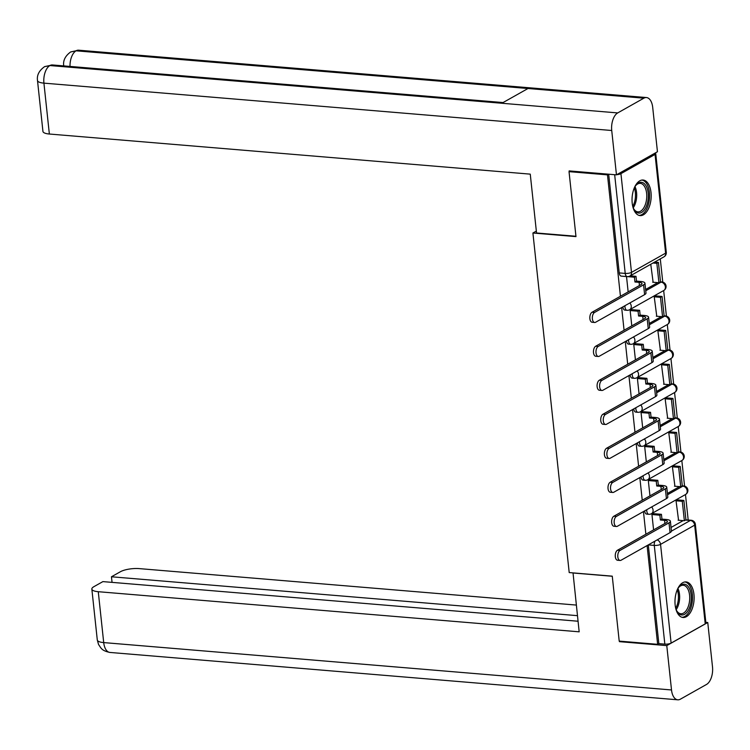 <?xml version="1.0" encoding="UTF-8"?>
<svg xmlns="http://www.w3.org/2000/svg" width="750" height="750" viewBox="0 0 750 750"><rect width="100%" height="100%" fill="white"/><g stroke="black" fill="none" stroke-linecap="round" stroke-linejoin="round"><path stroke-width="1.12" d="M644.663 510.891A4.575 2.438 94.8 0 0 644.663 510.909A4.575 2.438 94.8 0 0 646.688 514.116L648.816 514.294A4.575 2.438 -85.2 0 1 646.791 511.087A4.575 2.438 -85.2 0 1 646.763 509.709M641.025 476.897A4.575 2.438 94.8 0 0 641.025 476.906A4.575 2.438 94.8 0 0 643.059 480.113L645.188 480.291A4.575 2.438 -85.2 0 1 643.153 477.084A4.575 2.438 -85.2 0 1 643.125 475.716M637.397 442.894A4.575 2.438 94.8 0 0 637.397 442.913A4.575 2.438 94.8 0 0 639.422 446.119L641.55 446.288A4.575 2.438 -85.2 0 1 639.516 443.091A4.575 2.438 -85.2 0 1 639.487 441.713M633.759 408.891A4.575 2.438 94.8 0 0 633.759 408.909A4.575 2.438 94.8 0 0 635.794 412.116L637.913 412.294A4.575 2.438 -85.2 0 1 635.887 409.088A4.575 2.438 -85.2 0 1 635.859 407.709M630.122 374.897A4.575 2.438 94.8 0 0 630.131 374.916A4.575 2.438 94.8 0 0 632.156 378.113L634.284 378.291A4.575 2.438 -85.2 0 1 632.25 375.094A4.575 2.438 -85.2 0 1 632.222 373.716M626.494 340.894A4.575 2.438 94.8 0 0 626.494 340.912A4.575 2.438 94.8 0 0 628.528 344.119L630.647 344.297A4.575 2.438 -85.2 0 1 628.622 341.091A4.575 2.438 -85.2 0 1 628.594 339.713M622.856 306.9A4.575 2.438 94.8 0 0 622.866 306.919A4.575 2.438 94.8 0 0 624.891 310.116L627.019 310.294A4.575 2.438 -85.2 0 1 624.984 307.087A4.575 2.438 -85.2 0 1 624.956 305.719M651.009 192.525A17.85 9.497 94.8 0 0 643.088 180.028A17.85 9.497 94.8 0 0 632.203 203.119A17.85 9.497 94.8 0 0 640.116 215.606A17.85 9.497 94.8 0 0 651.009 192.525M693.956 594.412A17.85 9.497 94.8 0 0 686.034 581.916A17.85 9.497 94.8 0 0 675.15 605.006A17.85 9.497 94.8 0 0 683.072 617.494A17.85 9.497 94.8 0 0 693.956 594.412M688.191 520.012L685.472 494.541M684.572 486.103L681.834 460.547M680.934 452.109L678.206 426.544M677.306 418.106L674.569 392.541M673.669 384.103L670.941 358.547M670.031 350.109L667.303 324.544M666.403 316.106L663.666 290.55M662.766 282.113L660.291 258.909M671.053 527.466L683.194 520.622M619.228 272.916L625.219 273.412A4.575 2.438 -85.2 0 0 627.244 276.619L621.262 276.122A4.575 2.438 94.8 0 1 619.228 272.916L608.681 174.206L607.472 174.863L569.034 171.656L575.981 236.606L532.913 233.016L569.203 572.569L612.263 576.159L619.209 641.109L657.638 644.316L647.091 545.569M607.472 174.863L620.438 296.241M621.656 307.575L624.075 330.234M625.284 341.578L627.712 364.237M628.922 375.572L631.341 398.231M632.55 409.575L634.978 432.234M636.188 443.578L638.606 466.238M639.825 477.572L642.244 500.231M643.453 511.575L645.872 534.234M705.225 623.878L694.669 525.15A4.575 1.312 -6.1 0 0 695.363 524.344L705.909 623.072A4.575 1.312 173.9 0 1 705.225 623.878L671.109 643.097A4.575 1.312 173.9 0 1 664.837 644.138L654.281 545.409A4.575 2.438 -85.2 0 1 655.003 541.116M657.638 644.316L658.847 643.641L664.837 644.138M616.772 174.675A4.575 1.312 -6.1 0 0 620.934 173.653L655.05 154.425A4.575 1.312 -6.1 0 0 655.744 153.619A4.575 1.312 -6.1 0 0 655.134 153.056M569.034 171.656L570.225 170.991M650.766 264.272L653.119 282.244M656.072 295.941L654.244 296.85L656.756 316.238M631.978 309.684L630.141 310.434L631.791 325.894M659.7 329.944L657.881 330.853L660.384 350.241M635.606 343.688L633.769 344.438L635.428 359.887M663.337 363.947L661.519 364.856L664.022 384.234M639.244 377.681L637.406 378.441L639.056 393.891M666.966 397.941L665.147 398.85L667.65 418.238M642.872 411.684L641.044 412.434L642.694 427.884M670.603 431.944L668.784 432.853L671.287 452.231M646.509 445.688L644.672 446.438L646.322 461.887M674.231 465.938L672.413 466.847L674.916 486.234M650.147 479.681L648.309 480.431L649.959 495.881M677.869 499.941L676.05 500.85L678.553 520.237M653.775 513.684L651.938 514.434L653.587 529.884M667.416 493.463L679.566 486.619M663.787 459.469L675.928 452.625M660.15 425.466L672.3 418.622M656.512 391.472L668.663 384.628M652.884 357.469L665.025 350.625M649.247 323.466L661.397 316.622M645.619 289.472L657.759 282.628M536.344 231.084L532.913 233.016M626.522 276.553L628.153 291.891M658.847 643.641L648.291 544.913A4.575 2.438 -85.2 0 1 648.291 544.894M594.666 322.472L592.153 322.266A5.147 2.737 -85.2 0 1 589.819 317.794A5.147 2.737 -85.2 0 1 592.059 312.234L594.572 312.441A5.147 2.737 94.8 0 0 592.331 318A5.147 2.737 94.8 0 0 594.666 322.472A5.147 2.737 94.8 0 0 595.622 322.247L644.616 294.637A9.15 2.634 -6.1 0 0 645.994 293.016L644.944 283.209A9.15 2.634 -6.1 0 0 640.669 281.466L636.516 281.119L636 276.328L630.225 275.841M636.516 281.119L634.95 282L639.103 282.347A6.178 1.781 173.9 0 1 641.991 283.528A6.178 1.781 173.9 0 1 641.062 284.616L592.059 312.234M634.95 282L634.434 277.209L636 276.328M627.516 276.628L634.434 277.209M652.678 282.206L658.931 282.722L660.497 281.841L658.425 262.444L654.572 262.125M658.931 282.722L656.85 263.325L658.425 262.444M653.006 263.006L656.85 263.325M594.572 312.441L643.575 284.831A9.15 2.634 -6.1 0 0 644.944 283.209M575.944 236.269L536.541 232.988L530.259 174.141L49.359 134.025A13.734 3.947 173.9 0 1 42.938 131.409L37.5 80.512A13.734 3.947 173.9 0 0 43.922 83.138L49.359 134.025M643.866 98.175L527.991 88.509L501.825 103.256L617.709 112.922L643.866 98.175A14.072 7.481 94.8 0 1 646.472 97.556A14.072 7.481 94.8 0 1 652.706 107.409L657.45 151.753L616.462 174.853L569.147 170.906L569.222 171.562M617.709 112.922A14.072 7.481 94.8 0 0 611.728 130.5L616.462 174.853M503.062 102.553L52.444 64.959A14.072 7.481 94.8 0 0 49.903 65.55L44.559 66.666C39.084 70.603 36.731 75.225 37.5 80.512M646.472 97.556L78.666 50.194A14.072 7.481 94.8 0 0 76.059 50.812L70.631 51.975C65.259 55.922 62.962 60.516 63.722 65.747L63.722 65.747M573.028 572.888L579.169 631.819L98.269 591.703L103.706 642.591L671.512 689.963L666.778 645.609L619.462 641.663L619.397 641.128M612.281 576.262L572.878 572.981M576.309 605.072L139.256 568.612A13.734 3.947 -6.1 0 0 120.431 571.716L111.459 576.778L577.444 615.656M671.512 689.963A14.072 7.481 94.8 0 0 677.756 699.806A14.072 7.481 94.8 0 0 680.363 699.188L706.519 684.45A14.072 7.481 94.8 0 0 712.5 666.863L707.756 622.519L666.778 645.609M578.034 621.234L102.9 581.606L93.919 586.659A13.734 3.947 -6.1 0 0 91.847 589.087A13.734 3.947 -6.1 0 0 98.269 591.703M112.05 582.366L111.459 576.778M620.278 641.203L619.462 641.663M707.756 622.519L705.834 622.359M634.341 187.791A15.45 8.213 -85.2 0 1 635.916 185.278A15.45 8.213 -85.2 0 1 638.484 182.981A15.45 8.213 -85.2 0 1 648.197 193.106A15.45 8.213 -85.2 0 1 641.634 212.4A15.45 8.213 -85.2 0 1 633.919 209.241A15.45 8.213 -85.2 0 1 632.775 206.503M633.666 208.753A14.306 7.603 94.8 0 0 637.903 211.866A14.306 7.603 94.8 0 0 640.547 211.228A14.306 7.603 94.8 0 0 646.763 195.778A14.306 7.603 94.8 0 0 640.284 183.356A14.306 7.603 94.8 0 0 637.641 183.994A14.306 7.603 94.8 0 0 635.588 185.728M638.991 215.381A17.738 9.431 94.8 0 0 641.869 214.584A17.738 9.431 94.8 0 0 649.575 195.797A17.738 9.431 94.8 0 0 641.934 180.066M677.288 589.678A15.45 8.213 -85.2 0 1 678.862 587.175A15.45 8.213 -85.2 0 1 681.441 584.869A15.45 8.213 -85.2 0 1 691.144 594.994A15.45 8.213 -85.2 0 1 684.581 614.288A15.45 8.213 -85.2 0 1 676.866 611.128A15.45 8.213 -85.2 0 1 675.731 608.391M676.613 610.641A14.306 7.603 94.8 0 0 680.85 613.753A14.306 7.603 94.8 0 0 683.503 613.116A14.306 7.603 94.8 0 0 689.719 597.666A14.306 7.603 94.8 0 0 683.231 585.244A14.306 7.603 94.8 0 0 680.588 585.881A14.306 7.603 94.8 0 0 678.534 587.616M681.938 617.269A17.738 9.431 94.8 0 0 684.816 616.472A17.738 9.431 94.8 0 0 692.522 597.684A17.738 9.431 94.8 0 0 684.881 581.953M598.303 356.475L595.791 356.269A5.147 2.737 -85.2 0 1 593.456 351.797A5.147 2.737 -85.2 0 1 595.697 346.228L598.2 346.444A5.147 2.737 94.8 0 0 595.969 352.003A5.147 2.737 94.8 0 0 598.303 356.475A5.147 2.737 94.8 0 0 599.25 356.25L648.253 328.631A9.15 2.634 -6.1 0 0 649.631 327.019L648.581 317.213A9.15 2.634 -6.1 0 0 644.297 315.469L640.144 315.122L639.637 310.322L631.538 309.647M640.144 315.122L638.578 316.003L642.731 316.35A6.178 1.781 173.9 0 1 645.619 317.531A6.178 1.781 173.9 0 1 644.691 318.619L595.697 346.228M638.578 316.003L638.072 311.212L639.637 310.322M630.15 310.547L638.072 311.212M656.316 316.2L662.559 316.725L664.125 315.844L662.053 296.447L655.884 295.931M662.559 316.725L660.487 297.328L662.053 296.447M654.319 296.812L660.487 297.328M598.2 346.444L647.203 318.825A9.15 2.634 -6.1 0 0 648.581 317.213M601.931 390.469L599.419 390.262A5.147 2.737 -85.2 0 1 597.084 385.791A5.147 2.737 -85.2 0 1 599.325 380.231L601.838 380.438A5.147 2.737 94.8 0 0 599.597 386.006A5.147 2.737 94.8 0 0 601.931 390.469A5.147 2.737 94.8 0 0 602.888 390.244L651.881 362.634A9.15 2.634 -6.1 0 0 653.259 361.022L652.219 351.206A9.15 2.634 -6.1 0 0 647.934 349.462L643.781 349.116L643.266 344.325L635.175 343.65M643.781 349.116L642.216 350.006L646.369 350.353A6.178 1.781 173.9 0 1 649.256 351.525A6.178 1.781 173.9 0 1 648.328 352.622L599.325 380.231M642.216 350.006L641.7 345.206L643.266 344.325M633.787 344.55L641.7 345.206M659.953 350.203L666.197 350.719L667.762 349.838L665.691 330.441L659.522 329.925M666.197 350.719L664.125 331.322L665.691 330.441M657.956 330.816L664.125 331.322M601.838 380.438L650.841 352.828A9.15 2.634 -6.1 0 0 652.219 351.206M605.569 424.472L603.056 424.266A5.147 2.737 -85.2 0 1 600.722 419.794A5.147 2.737 -85.2 0 1 602.962 414.225L605.475 414.441A5.147 2.737 94.8 0 0 603.234 420A5.147 2.737 94.8 0 0 605.569 424.472A5.147 2.737 94.8 0 0 606.516 424.247L655.519 396.637A9.15 2.634 -6.1 0 0 656.897 395.016L655.847 385.209A9.15 2.634 -6.1 0 0 651.572 383.466L647.419 383.119L646.903 378.328L638.803 377.644M647.419 383.119L645.844 384L649.997 384.347A6.178 1.781 173.9 0 1 652.894 385.528A6.178 1.781 173.9 0 1 651.956 386.616L602.962 414.225M645.844 384L645.337 379.209L646.903 378.328M637.416 378.544L645.337 379.209M663.581 384.197L669.825 384.722L671.391 383.841L669.319 364.444L663.159 363.928M669.825 384.722L667.753 365.325L669.319 364.444M661.584 364.809L667.753 365.325M605.475 414.441L654.469 386.822A9.15 2.634 -6.1 0 0 655.847 385.209M609.197 458.475L606.694 458.259A5.147 2.737 -85.2 0 1 604.359 453.788A5.147 2.737 -85.2 0 1 606.591 448.228L609.103 448.434A5.147 2.737 94.8 0 0 606.863 454.003A5.147 2.737 94.8 0 0 609.197 458.475A5.147 2.737 94.8 0 0 610.153 458.241L659.156 430.631A9.15 2.634 -6.1 0 0 660.534 429.019L659.484 419.213A9.15 2.634 -6.1 0 0 655.2 417.469L651.047 417.122L650.541 412.322L642.441 411.647M651.047 417.122L649.481 418.003L653.634 418.35A6.178 1.781 173.9 0 1 656.522 419.522A6.178 1.781 173.9 0 1 655.594 420.619L606.591 448.228M649.481 418.003L648.966 413.203L650.541 412.322M641.053 412.547L648.966 413.203M667.219 418.2L673.462 418.725L675.028 417.834L672.956 398.438L666.788 397.931M673.462 418.725L671.391 399.328L672.956 398.438M665.222 398.812L671.391 399.328M609.103 448.434L658.106 420.825A9.15 2.634 -6.1 0 0 659.484 419.213M612.834 492.469L610.322 492.263A5.147 2.737 -85.2 0 1 607.987 487.791A5.147 2.737 -85.2 0 1 610.228 482.222L612.741 482.438A5.147 2.737 94.8 0 0 610.5 487.997A5.147 2.737 94.8 0 0 612.834 492.469A5.147 2.737 94.8 0 0 613.781 492.244L662.784 464.634A9.15 2.634 -6.1 0 0 664.163 463.012L663.113 453.206A9.15 2.634 -6.1 0 0 658.837 451.462L654.684 451.116L654.169 446.325L646.069 445.65M654.684 451.116L653.119 451.997L657.272 452.344A6.178 1.781 173.9 0 1 660.159 453.525A6.178 1.781 173.9 0 1 659.231 454.613L610.228 482.222M653.119 451.997L652.603 447.206L654.169 446.325M644.681 446.541L652.603 447.206M670.847 452.203L677.091 452.719L678.666 451.837L676.584 432.441L670.425 431.925M677.091 452.719L675.019 433.322L676.584 432.441M668.859 432.806L675.019 433.322M612.741 482.438L661.734 454.828A9.15 2.634 -6.1 0 0 663.113 453.206M616.462 526.472L613.959 526.256A5.147 2.737 -85.2 0 1 611.625 521.794A5.147 2.737 -85.2 0 1 613.856 516.225L616.369 516.431A5.147 2.737 94.8 0 0 614.138 522A5.147 2.737 94.8 0 0 616.462 526.472A5.147 2.737 94.8 0 0 617.419 526.247L666.422 498.628A9.15 2.634 -6.1 0 0 667.8 497.016L666.75 487.209A9.15 2.634 -6.1 0 0 662.466 485.466L658.312 485.119L657.806 480.319L649.706 479.644M658.312 485.119L656.747 486L660.9 486.347A6.178 1.781 173.9 0 1 663.787 487.519A6.178 1.781 173.9 0 1 662.859 488.616L613.856 516.225M656.747 486L656.241 481.2L657.806 480.319M648.319 480.544L656.241 481.2M674.484 486.197L680.728 486.722L682.294 485.841L680.222 466.444L674.053 465.928M680.728 486.722L678.656 467.325L680.222 466.444M672.488 466.809L678.656 467.325M616.369 516.431L665.372 488.822A9.15 2.634 -6.1 0 0 666.75 487.209M620.1 560.466L617.587 560.259A5.147 2.737 -85.2 0 1 615.253 555.788A5.147 2.737 -85.2 0 1 617.494 550.228L620.006 550.434A5.147 2.737 94.8 0 0 617.766 555.994A5.147 2.737 94.8 0 0 620.1 560.466A5.147 2.737 94.8 0 0 621.056 560.241L670.05 532.631A9.15 2.634 -6.1 0 0 671.428 531.009L670.378 521.203A9.15 2.634 -6.1 0 0 666.103 519.459L661.95 519.113L661.434 514.322L653.344 513.647M661.95 519.113L660.384 519.994L664.538 520.341A6.178 1.781 173.9 0 1 667.425 521.522A6.178 1.781 173.9 0 1 666.497 522.609L617.494 550.228M660.384 519.994L659.869 515.203L661.434 514.322M651.947 514.547L659.869 515.203M678.113 520.2L684.366 520.716L685.931 519.834L683.859 500.437L677.691 499.922M684.366 520.716L682.284 501.319L683.859 500.437M676.125 500.803L682.284 501.319M620.006 550.434L669.009 522.825A9.15 2.634 -6.1 0 0 670.378 521.203M671.438 531.122L690.337 520.472A4.575 2.438 -85.2 0 1 691.191 520.266L685.931 519.825M685.519 520.069L690.337 520.472A4.575 3.647 -119.4 0 1 694.669 525.15L660.553 544.369L671.109 643.097M620.934 173.653L631.491 272.381L665.606 253.153L655.05 154.425M667.556 494.766L682.847 486.15A4.575 2.438 -85.2 0 1 683.691 485.944L682.294 485.831M681.881 486.066L682.847 486.15A4.575 3.647 -119.4 0 1 687.169 490.828A4.575 3.647 -119.4 0 1 685.556 494.494A4.575 4.575 0 0 0 683.691 485.944M663.919 460.763L679.209 452.147A4.575 2.438 -85.2 0 1 680.053 451.95L678.656 451.828M678.253 452.072L679.209 452.147A4.575 3.647 -119.4 0 1 683.541 456.825A4.575 3.647 -119.4 0 1 681.928 460.491A4.575 4.575 0 0 0 680.053 451.95M660.291 426.759L675.581 418.153A4.575 2.438 -85.2 0 1 676.425 417.947L675.028 417.834M674.616 418.069L675.581 418.153A4.575 3.647 -119.4 0 1 679.903 422.831A4.575 3.647 -119.4 0 1 678.291 426.497A4.575 4.575 0 0 0 676.425 417.947M656.653 392.766L671.944 384.15A4.575 2.438 -85.2 0 1 672.788 383.944L671.391 383.831M670.988 384.066L671.944 384.15A4.575 3.647 -119.4 0 1 676.275 388.828A4.575 3.647 -119.4 0 1 674.653 392.494A4.575 4.575 0 0 0 672.788 383.944M653.025 358.762L668.316 350.147A4.575 2.438 -85.2 0 1 669.159 349.95L667.762 349.828M667.35 350.072L668.316 350.147A4.575 3.647 -119.4 0 1 672.638 354.834A4.575 3.647 -119.4 0 1 671.025 358.5A4.575 4.575 0 0 0 669.159 349.95M649.387 324.769L664.678 316.153A4.575 2.438 -85.2 0 1 665.522 315.947L664.125 315.834M663.722 316.069L664.678 316.153A4.575 3.647 -119.4 0 1 669.009 320.831A4.575 3.647 -119.4 0 1 667.388 324.497A4.575 4.575 0 0 0 665.522 315.947M645.759 290.766L661.041 282.15A4.575 2.438 -85.2 0 1 661.894 281.953L660.497 281.831M660.084 282.075L661.041 282.15A4.575 3.647 -119.4 0 1 665.372 286.837A4.575 3.647 -119.4 0 1 663.759 290.494A4.575 4.575 0 0 0 661.894 281.953M663.759 290.494L629.644 309.722A4.575 3.647 -119.4 0 0 631.256 306.056A4.575 3.647 60.6 0 0 629.859 302.953M667.388 324.497L633.281 343.716A4.575 3.647 -119.4 0 0 634.894 340.059A4.575 3.647 60.6 0 0 633.497 336.947M671.025 358.5L636.909 377.719A4.575 3.647 -119.4 0 0 638.522 374.053A4.575 3.647 60.6 0 0 637.134 370.95M674.653 392.494L640.547 411.722A4.575 3.647 -119.4 0 0 642.159 408.056A4.575 3.647 60.6 0 0 640.763 404.944M678.291 426.497L644.175 445.716A4.575 3.647 -119.4 0 0 645.797 442.05A4.575 3.647 60.6 0 0 644.4 438.947M681.928 460.491L647.812 479.719A4.575 3.647 -119.4 0 0 649.425 476.053A4.575 3.647 60.6 0 0 648.028 472.95M685.556 494.494L651.441 513.713A4.575 3.647 -119.4 0 0 653.062 510.047A4.575 3.647 60.6 0 0 651.666 506.944M627.244 276.619A4.575 4.575 0 0 0 629.869 276.047A4.575 3.647 60.6 0 0 631.491 272.381A4.575 1.312 173.9 0 1 625.219 273.412L614.663 174.703M648.291 544.913L654.281 545.409A4.575 1.312 173.9 0 0 660.553 544.369A4.575 3.647 -119.4 0 0 657.159 539.897M666.291 252.347A4.575 1.312 -6.1 0 1 665.606 253.153A4.575 3.647 60.6 0 1 663.984 256.819A4.575 4.575 0 0 0 666.291 252.347L655.744 153.619M639.103 282.347L639.441 285.534M643.575 284.831L644.616 294.637M611.728 130.5L43.922 83.138A14.072 7.481 94.8 0 1 49.903 65.55L501.825 103.256M70.013 66.431A14.072 7.481 94.8 0 1 76.059 50.812L527.991 88.509M91.847 589.087L97.294 639.975A13.734 3.947 173.9 0 0 103.706 642.591A14.072 7.481 94.8 0 0 109.95 652.444L677.756 699.806M634.997 186.619A14.306 7.603 -85.2 0 1 633.225 207.778M632.747 206.381A13.838 7.359 94.8 0 0 634.284 187.912M677.944 588.506A14.306 7.603 -85.2 0 1 676.181 609.666M675.694 608.269A13.838 7.359 94.8 0 0 677.241 589.8M642.731 316.35L643.078 319.528M647.203 318.825L648.253 328.631M646.369 350.353L646.706 353.531M650.841 352.828L651.881 362.634M649.997 384.347L650.344 387.525M654.469 386.822L655.519 396.637M653.634 418.35L653.972 421.528M658.106 420.825L659.156 430.631M657.272 452.344L657.609 455.531M661.734 454.828L662.784 464.634M660.9 486.347L661.238 489.525M665.372 488.822L666.422 498.628M664.538 520.341L664.875 523.528M669.009 522.825L670.05 532.631M627.019 310.294A4.575 4.575 0 0 0 629.644 309.722M630.647 344.297A4.575 4.575 0 0 0 633.281 343.716M634.284 378.291A4.575 4.575 0 0 0 636.909 377.719M637.913 412.294A4.575 4.575 0 0 0 640.547 411.722M641.55 446.288A4.575 4.575 0 0 0 644.175 445.716M645.188 480.291A4.575 4.575 0 0 0 647.812 479.719M648.816 514.294A4.575 4.575 0 0 0 651.441 513.713M695.363 524.344A4.575 4.575 0 0 0 691.191 520.266M629.869 276.047L663.984 256.819M44.663 66.609L52.444 64.959M70.734 51.919L78.666 50.194M97.294 639.975L98.55 644.494L100.903 648C101.325 648.15 102.244 650.906 109.95 652.444"/></g></svg>
